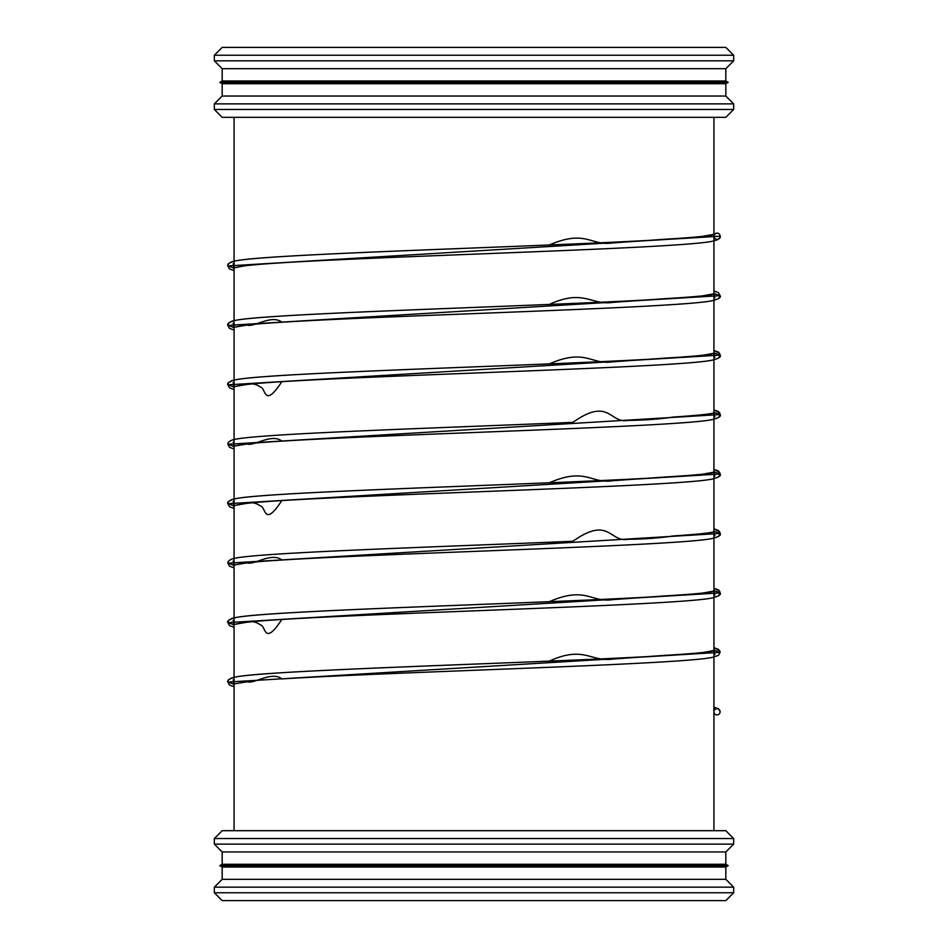 <?xml version="1.0" encoding="UTF-8"?>
<svg xmlns="http://www.w3.org/2000/svg" width="948" height="948" viewBox="0 0 948 948"><rect width="100%" height="100%" fill="white"/><g stroke="black" fill="none" stroke-linecap="round" stroke-linejoin="round"><path stroke-width="1.42" d="M214.331 892.755L222.176 900.6L725.824 900.6L733.669 892.755L733.669 887.162L214.331 887.162L214.331 892.755L733.669 892.755M214.331 887.162L222.176 879.317L725.824 879.317L733.669 887.162M222.176 867.017L725.824 867.017L728.206 865.643L219.794 865.643L222.176 867.017L222.176 879.317M219.794 865.643L222.176 864.268L725.824 864.268L728.206 865.643M222.176 864.268L222.176 851.968L725.824 851.968L733.669 844.123L733.669 838.53L214.331 838.53L214.331 844.123L733.669 844.123M214.331 838.53L222.176 830.685L725.824 830.685L733.669 838.53M214.331 109.47L222.176 117.315L725.824 117.315L733.669 109.47L733.669 103.877L214.331 103.877L214.331 109.47L733.669 109.47M214.331 103.877L222.176 96.032L725.824 96.032L733.669 103.877M222.176 83.732L725.824 83.732L728.206 82.358L219.794 82.358L222.176 83.732L222.176 96.032M219.794 82.358L222.176 80.983L725.824 80.983L728.206 82.358M222.176 80.983L222.176 68.683L725.824 68.683L733.669 60.838L733.669 55.245L214.331 55.245L214.331 60.838L733.669 60.838M214.331 55.245L222.176 47.4L725.824 47.4L733.669 55.245M234.073 264.255L233.066 263.888C234.12 265.44 234.12 266.803 233.054 267.976L244.951 265.819C311.382 257.524 683.01 249.36 713.702 240.934C718.857 239.524 720.99 237.948 720.113 236.206A3.093 3.093 0 0 0 717.032 233.113A3.093 3.093 0 0 0 713.927 236.206A3.093 3.093 0 0 0 717.02 239.299A3.093 3.093 0 0 0 720.113 236.206L227.887 265.938L234.073 268.059M720.113 711.794A3.093 3.093 0 0 0 717.032 708.701A3.093 3.093 0 0 0 713.927 711.782A3.093 3.093 0 0 0 717.02 714.887A3.093 3.093 0 0 0 720.113 711.794L718.584 708.855L713.927 707.113M713.927 293.536L720.113 295.658L227.887 325.377L234.073 327.51M713.927 352.976L720.113 355.109L227.887 384.829L234.073 386.95M713.927 412.427L720.113 414.549L227.887 444.28L234.073 446.401M713.927 471.879L720.113 474L227.887 503.72L234.073 505.853M713.927 531.318L720.113 533.451L227.887 563.171L234.073 565.292M713.927 590.77L720.113 592.891L227.887 622.623L234.073 624.744M713.927 650.221L720.113 652.342L227.887 682.062L234.073 684.195M713.927 709.673L714.662 709.803M725.824 879.317L725.824 867.017M725.824 864.268L725.824 851.968M222.176 851.968L214.331 844.123M713.927 830.685L713.927 117.315L713.927 830.685M234.073 830.685L234.073 117.315L234.073 830.685M725.824 96.032L725.824 83.732M725.824 80.983L725.824 68.683M222.176 68.683L214.331 60.838M713.939 236.206L714.934 234.168L701.793 236.467C632.162 244.726 263.757 252.855 234.12 261.245C229.013 262.762 226.928 264.326 227.887 265.938L229.511 268.936L234.073 270.607L229.475 268.924L227.887 265.938C227.579 264.622 228.812 263.283 231.596 261.921C245.07 256.007 409.477 250.675 549.271 244.999C586.172 229.025 590.841 246.338 612.811 242.913L665.591 239.18C695.844 237.403 712.292 235.732 714.934 234.168L713.939 236.206M713.927 297.34L714.946 297.696C713.88 296.143 713.88 294.781 714.934 293.619L703.286 295.74C637.566 304.035 265.748 312.212 234.429 320.625C229.025 322.178 226.845 323.766 227.887 325.377L229.511 328.387L234.073 330.058L229.475 328.364L227.887 325.377C227.579 324.062 228.812 322.723 231.585 321.372C245.034 315.459 409.477 310.126 549.271 304.45C584.169 288.429 591.256 305.789 612.906 302.365L665.532 298.632C695.82 296.854 712.292 295.183 714.934 293.619C713.856 295.172 713.868 296.534 714.946 297.696L713.927 297.34M720.113 295.658L718.489 298.667L713.05 300.528C683.828 307.851 396.762 314.985 281.923 322.237C271.732 314.084 253.851 327.641 247.203 325.057L233.054 327.427C234.12 325.863 234.12 324.5 233.066 323.339L234.073 323.695L233.066 323.339C234.144 324.891 234.132 326.254 233.054 327.427L242.771 325.531C302.839 317.213 678.377 308.977 712.932 300.54C718.951 298.916 721.345 297.293 720.113 295.658L718.359 292.553L713.927 290.977M713.927 350.428L718.584 352.158L720.113 355.109L718.489 358.107L713.038 359.979C683.769 367.303 396.596 374.436 281.829 381.689C263.757 409.204 265.926 387.779 260.546 387.175C256.185 384.035 251.741 383.111 247.227 384.378L233.054 386.879C234.12 385.315 234.12 383.952 233.066 382.791L234.073 383.146L233.066 382.791C234.132 384.343 234.132 385.706 233.054 386.879L242.7 384.995C302.542 376.676 678.199 368.428 712.908 360.003C718.951 358.368 721.357 356.732 720.113 355.109L719.698 353.462L713.927 350.428M713.927 356.792L714.946 357.147C713.88 355.595 713.88 354.232 714.934 353.059L703.262 355.192C637.459 363.487 265.618 371.663 234.393 380.077C229.025 381.629 226.845 383.217 227.887 384.829C227.579 383.513 228.812 382.174 231.596 380.812C245.07 374.91 409.477 369.566 549.271 363.902C586.16 347.916 590.841 365.229 612.811 361.804L665.591 358.083C695.844 356.294 712.292 354.623 714.934 353.059C713.868 354.623 713.868 355.986 714.946 357.147L713.927 356.792M713.927 409.88L718.572 411.61L720.113 414.549L718.489 417.558L713.05 419.419C683.828 426.754 396.762 433.876 281.923 441.14C271.732 432.987 253.851 446.544 247.203 443.96L233.054 446.318C234.12 444.766 234.12 443.403 233.066 442.242L234.073 442.598L233.066 442.242C234.144 443.794 234.132 445.157 233.054 446.318L242.771 444.434C302.839 436.116 678.377 427.88 712.932 419.443C718.951 417.819 721.345 416.184 720.113 414.549L719.698 412.901L713.927 409.88M713.927 469.319L718.584 471.061L720.113 474L718.489 477.01L713.038 478.87C683.769 486.206 396.596 493.327 281.829 500.591C263.757 528.095 265.926 506.67 260.546 506.078C256.185 502.938 251.741 502.002 247.227 503.269L233.054 505.77C234.12 504.218 234.12 502.855 233.066 501.682L234.073 502.037L233.066 501.682C234.132 503.246 234.132 504.597 233.054 505.77L242.7 503.886C302.542 495.567 678.199 487.331 712.908 478.894C718.951 477.259 721.357 475.635 720.113 474L719.698 472.353L713.927 469.319M227.887 444.28L229.511 447.29L234.073 448.961L229.475 447.266L227.887 444.28C227.615 442.834 228.918 441.472 231.774 440.204C246.124 434.006 430.949 428.342 572.9 422.358C609.552 396.537 609.481 423.91 628.18 420.379C644.687 420.225 659.618 419.123 672.997 417.084C698.747 415.366 712.718 413.849 714.934 412.51C713.88 414.063 713.88 415.425 714.946 416.599L713.927 416.243M713.927 475.683L714.946 476.05C713.88 474.486 713.88 473.123 714.934 471.962L703.262 474.095C637.459 482.39 265.618 490.554 234.393 498.98C229.025 500.532 226.845 502.108 227.887 503.72C227.579 502.416 228.812 501.077 231.596 499.714C245.07 493.801 409.477 488.469 549.271 482.793C586.16 466.819 590.841 484.132 612.811 480.707L665.591 476.974C695.844 475.197 712.292 473.526 714.934 471.962C713.868 473.514 713.868 474.877 714.946 476.05L713.927 475.683M713.927 528.771L718.572 530.501L720.113 533.451L718.489 536.461L713.05 538.31C683.828 545.645 396.762 552.779 281.923 560.031C271.732 551.878 253.851 565.435 247.203 562.851L233.054 565.221C234.12 563.657 234.12 562.294 233.066 561.133L234.073 561.489L233.066 561.133C234.144 562.685 234.132 564.048 233.054 565.221L242.771 563.325C302.839 555.007 678.377 546.771 712.932 538.334C718.951 536.71 721.345 535.087 720.113 533.451L719.698 531.804L713.927 528.771M713.927 588.222L718.584 589.952L720.113 592.891L718.489 595.901L713.038 597.761C683.769 605.097 396.596 612.23 281.829 619.482C263.757 646.998 265.926 625.573 260.546 624.969C256.185 621.829 251.741 620.893 247.227 622.172L233.054 624.661C234.12 623.109 234.12 621.746 233.066 620.585L234.073 620.94L233.066 620.585C234.132 622.137 234.132 623.5 233.054 624.661L242.7 622.789C302.542 614.47 678.199 606.222 712.908 597.797C718.951 596.162 721.357 594.526 720.113 592.891L719.698 591.256L713.927 588.222M227.887 563.171L229.511 566.181L234.073 567.852L229.475 566.157L227.887 563.171C227.615 561.726 228.918 560.375 231.774 559.107C246.124 552.909 430.949 547.233 572.9 541.261C609.552 515.428 609.481 542.813 628.18 539.282C644.687 539.128 659.618 538.026 672.997 535.976C698.747 534.269 712.718 532.74 714.934 531.413C713.88 532.954 713.88 534.317 714.946 535.49L713.927 535.134M713.927 594.586L714.946 594.941C713.88 593.389 713.88 592.026 714.934 590.853L703.262 592.986C637.459 601.281 265.618 609.457 234.393 617.871C229.025 619.423 226.845 621.011 227.887 622.623L229.511 625.633L234.073 627.303L229.475 625.609L227.887 622.623C227.579 621.307 228.812 619.968 231.596 618.606C245.07 612.704 409.477 607.36 549.271 601.696C586.16 585.71 590.841 603.023 612.811 599.598L665.591 595.877C695.844 594.088 712.292 592.417 714.934 590.853C713.868 592.417 713.868 593.768 714.946 594.941L713.927 594.586M720.113 652.342L719.698 650.695L713.927 647.674L718.572 649.404L720.113 652.342L718.489 655.352L713.05 657.213C683.828 664.536 396.762 671.67 281.923 678.922C271.732 670.781 253.851 684.326 247.203 681.754L233.054 684.112C234.12 682.56 234.12 681.197 233.066 680.036L234.073 680.38M227.887 682.062C227.579 680.759 228.812 679.42 231.585 678.057C245.034 672.156 409.477 666.811 549.271 661.135C584.169 645.114 591.256 662.474 612.906 659.05L665.532 655.317C695.82 653.539 712.292 651.869 714.934 650.304C713.856 651.857 713.868 653.219 714.946 654.393L713.927 654.037L714.946 654.393C713.88 652.828 713.88 651.477 714.934 650.304L703.286 652.437C637.566 660.72 265.748 668.897 234.429 677.31C229.025 678.863 226.845 680.451 227.887 682.062L229.511 685.072L234.073 686.743M713.927 713.477L714.579 713.69M234.073 389.51L229.535 387.862L227.887 384.829M234.073 508.401L229.535 506.753L227.887 503.72"/></g></svg>
